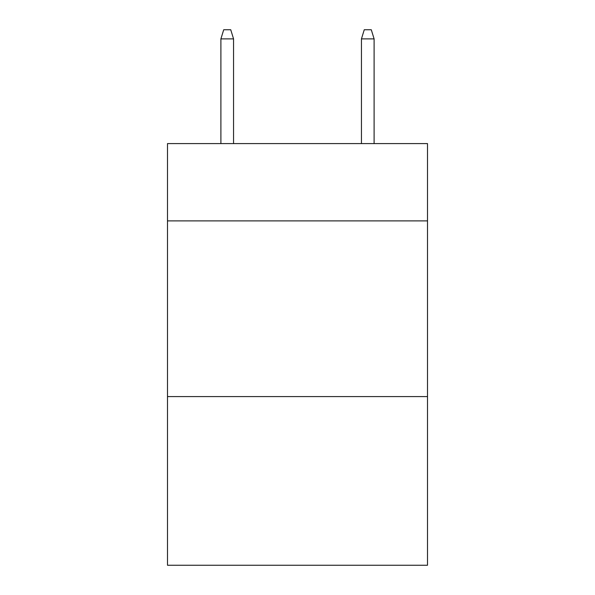 <?xml version="1.0" encoding="UTF-8"?>
<svg xmlns="http://www.w3.org/2000/svg" width="595" height="595" viewBox="0 0 595 595"><rect width="100%" height="100%" fill="white"/><g stroke="black" fill="none" stroke-linecap="round" stroke-linejoin="round"><path stroke-width="0.89" d="M427.507 220.901L427.507 143.596L167.493 143.596L167.493 220.901L427.507 220.901L427.507 565.25L167.493 565.25L167.493 220.901M427.507 396.59L167.493 396.59M233.552 143.596L233.552 38.883L220.901 38.883L220.901 143.596M220.901 38.883L223.713 29.75L230.741 29.75L233.552 38.883M361.448 38.883L364.259 29.75L371.287 29.75L374.099 38.883L361.448 38.883L361.448 143.596M374.099 38.883L374.099 143.596"/></g></svg>
